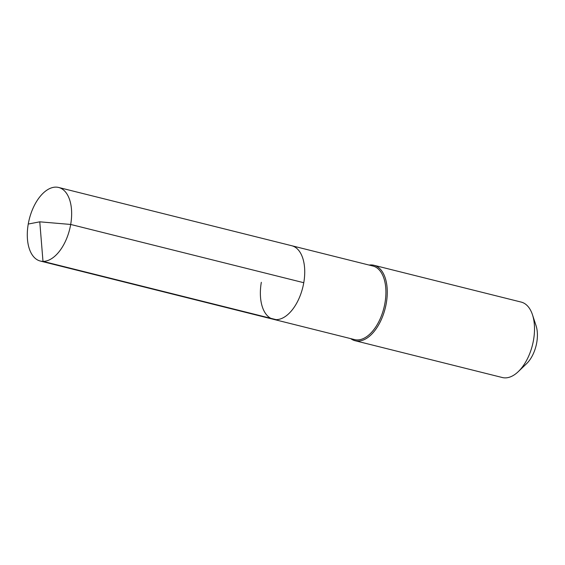 <?xml version="1.0" encoding="UTF-8"?>
<svg xmlns="http://www.w3.org/2000/svg" width="565" height="565" viewBox="0 0 565 565"><rect width="100%" height="100%" fill="white"/><g stroke="black" fill="none" stroke-linecap="round" stroke-linejoin="round"><path stroke-width="0.85" d="M261.327 282.309A37.912 20.813 -76 0 0 273.354 319.289L354.545 339.586A37.912 20.813 -76 0 0 384.956 303.01A37.912 20.813 104 0 0 372.928 266.023L291.745 245.733A37.912 20.813 104 0 1 303.772 282.712A37.912 20.813 -76 0 1 273.354 319.289A37.912 20.813 -76 0 0 303.772 282.712A37.912 20.813 104 0 0 291.745 245.733L58.661 187.474A37.912 20.813 104 0 1 70.689 224.453L303.772 282.712M350.731 338.633A38.886 21.35 -76 0 0 355.095 340.723A38.886 21.35 -76 0 0 386.291 303.214A38.886 21.35 104 0 0 373.952 265.282A38.886 21.35 104 0 0 369.115 265.07M373.952 265.282L521.191 302.084A38.886 21.35 104 0 1 532.477 314.762A38.886 21.35 104 0 1 533.53 340.017A38.886 21.35 -76 0 1 518.26 371.65A38.886 21.35 -76 0 1 502.334 377.526L355.095 340.723M518.26 371.65L526.516 363.74A26.054 14.302 -76 0 0 536.75 342.545A26.054 14.302 104 0 0 536.044 325.631L532.477 314.762M276.073 319.635L42.989 261.376L39.776 221.826L28.25 224.044A37.912 20.813 -76 0 0 40.277 261.03A37.912 20.813 -76 0 0 70.689 224.453L39.776 221.826L28.25 224.044A37.912 20.813 104 0 1 58.661 187.474M273.354 319.289L40.277 261.03"/></g></svg>
